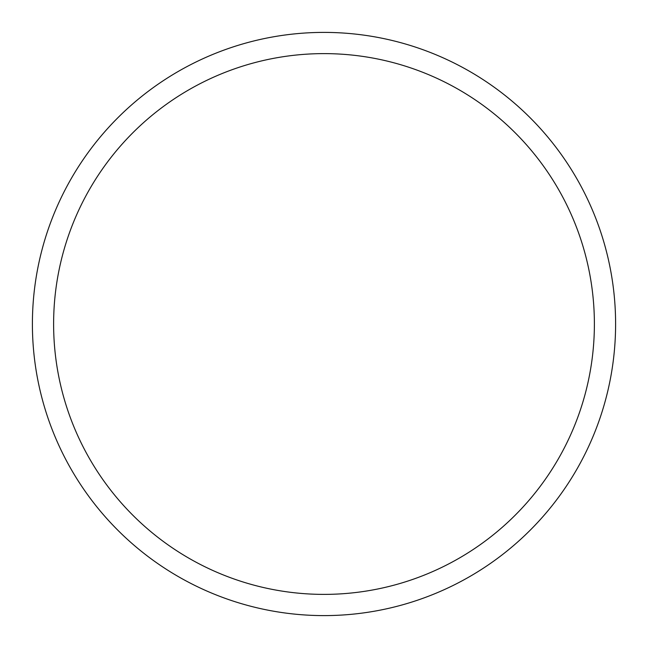 <?xml version="1.0" encoding="UTF-8"?>
<svg xmlns="http://www.w3.org/2000/svg" width="648" height="648" viewBox="0 0 648 648"><rect width="100%" height="100%" fill="white"/><g stroke="black" fill="none" stroke-linecap="round" stroke-linejoin="round"><path stroke-width="0.97" d="M615.6 324A291.6 291.6 0 0 0 324 32.4A291.6 291.6 0 0 0 32.4 324A291.6 291.6 0 0 0 324 615.6A291.6 291.6 0 0 0 615.6 324M53.614 324A270.386 270.386 0 0 0 324 594.386A270.386 270.386 0 0 0 594.386 324A270.386 270.386 0 0 0 324 53.614A270.386 270.386 0 0 0 53.614 324"/></g></svg>
